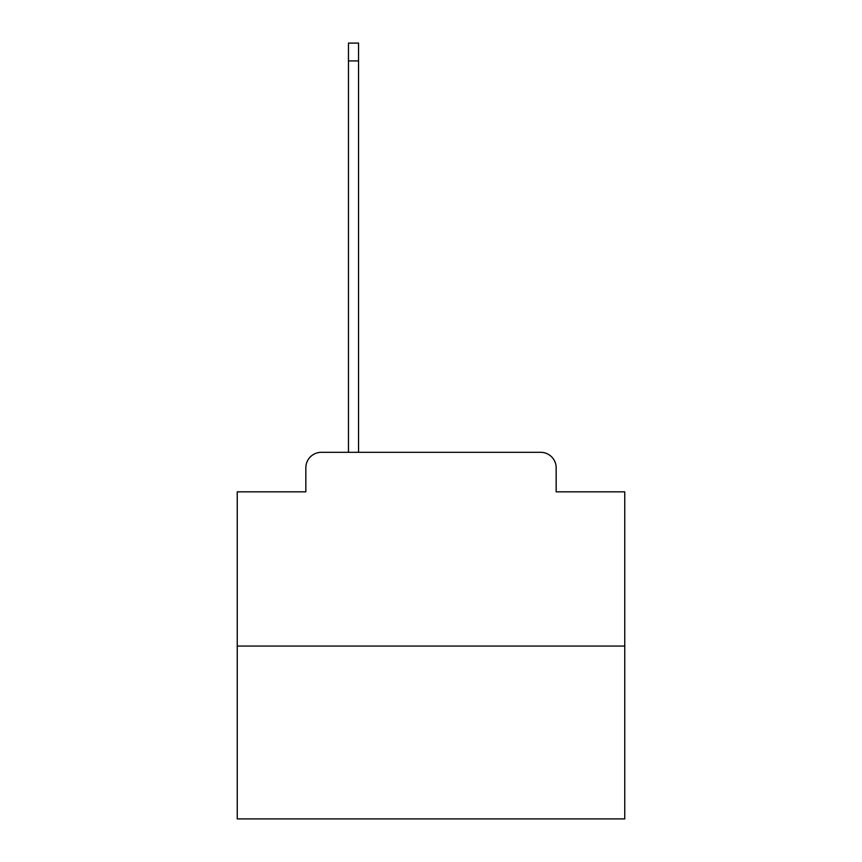 <?xml version="1.0" encoding="UTF-8"?>
<svg xmlns="http://www.w3.org/2000/svg" width="862" height="862" viewBox="0 0 862 862"><rect width="100%" height="100%" fill="white"/><g stroke="black" fill="none" stroke-linecap="round" stroke-linejoin="round"><path stroke-width="1.29" d="M305.838 467.818L305.838 491.836L305.838 467.818A15.505 15.505 0 0 1 321.332 452.313L348.463 452.313L348.463 43.1L358.538 43.1L358.538 452.313L370.552 452.313M624.756 646.069L237.244 646.069L237.244 818.9L624.756 818.9L624.756 491.836L556.162 491.836L556.162 467.818A15.505 15.505 0 0 0 540.668 452.313L321.332 452.313M237.244 646.069L237.244 491.836L305.838 491.836M491.448 452.313L540.668 452.313M556.162 491.836L556.162 467.818M348.463 60.922L358.538 60.922"/></g></svg>
